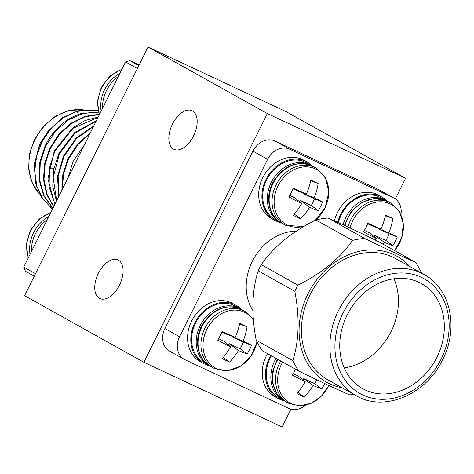 <?xml version="1.0" encoding="UTF-8"?>
<svg xmlns="http://www.w3.org/2000/svg" width="474" height="474" viewBox="0 0 474 474"><rect width="100%" height="100%" fill="white"/><g stroke="black" fill="none" stroke-linecap="round" stroke-linejoin="round"><path stroke-width="0.71" d="M241.023 309.184A32.416 26.692 119.2 0 0 240.128 308.657A32.416 26.692 119.2 0 0 240.099 308.645L235.513 306.086A32.416 26.692 -60.8 0 1 235.537 306.097A32.416 26.692 -60.8 0 1 235.566 306.115M312.135 165.924A32.416 26.692 119.2 0 0 311.24 165.402A32.416 26.692 119.2 0 0 311.217 165.385L306.625 162.825A32.416 26.692 -60.8 0 1 306.654 162.843A32.416 26.692 -60.8 0 1 306.678 162.855M386.778 200.887A32.416 26.692 119.2 0 0 385.889 200.36A32.416 26.692 119.2 0 0 385.86 200.348L381.274 197.788A32.416 26.692 -60.8 0 1 381.297 197.8A32.416 26.692 -60.8 0 1 381.327 197.818M36.628 186.809L33.962 165.136L40.272 142.964L50.025 128.774M51.873 208.596L41.315 197.214L35.615 183.047L34.359 166.107L38.412 148.208L47.921 131.375L61.975 117.925L79.164 110.318L97.158 109.98A55.102 45.374 -60.8 0 1 97.988 110.169M98.426 111.988L81.119 113.535C65.424 118.601 53.42 129.378 45.107 145.868L39.656 162.878L39.176 180.138L43.738 195.833L52.887 208.317M78.554 114.376L77.078 111.277L98.029 110.365M53.763 206.546L46.95 194.144L43.999 179.533L45.131 163.957L50.244 148.729L59.256 134.699L71.207 123.726L84.97 116.8L99.262 114.554M52.958 208.169L44.064 195.679L39.68 180.084L40.237 162.997L45.652 146.17L55.405 131.28L68.422 119.963L83.311 113.387L98.497 112.231M77.078 111.277L63.67 117.487L51.826 127.601L42.536 140.701L36.676 155.715L34.709 171.357L36.877 186.264L42.974 199.222L52.513 209.07M54.972 204.104L49.089 186.946L49.503 167.642L54.83 151.289L73.15 128.241L97.994 117.445M98.189 117.054L85.19 120.479L72.931 127.678L54.285 150.987L47.939 178.876L54.806 204.442M96.323 120.817L74.714 132.542L58.871 153.546L53.544 169.893L52.762 186.134L56.442 201.16M99.155 114.258L84.757 116.391L70.863 123.281L58.794 134.296L49.699 148.427L44.544 163.844L43.472 179.605L46.594 194.346L53.651 206.782M56.673 200.686L53.171 177.72L59.422 153.849L74.916 133.153L96.062 121.338M59.007 195.987L58.136 176.227L64.008 156.408L76.51 138.55L93.485 126.528M93.834 125.829L76.332 137.875L63.463 156.106L57.526 176.435L58.687 196.633M62.325 189.298L63.534 173.952L68.6 158.968L77.754 144.771L89.918 133.721M90.415 132.714L77.635 143.966L68.049 158.666L62.864 174.29L61.869 190.228M84.413 144.801L73.126 161.367L67.912 178.046M139.119 64.968L129.935 60.666L138.805 65.608M34.27 276.188L25.406 271.241A144.469 118.962 -60.8 0 1 23.7 267.111L125.545 61.94A144.469 118.962 -60.8 0 1 129.935 60.666M137.353 68.529L125.545 61.94M35.509 273.694L23.7 267.111M31.474 251.451A32.416 26.692 -60.8 0 1 47.222 219.729M102.585 108.191A32.416 26.692 -60.8 0 1 118.334 76.468M284.276 400.82A33.34 27.451 -60.8 0 1 278.155 398.486L274.944 396.691A33.34 27.451 -60.8 0 1 266.299 355.921A33.34 27.451 -60.8 0 1 267.537 353.622M278.155 398.486A33.34 27.451 -60.8 0 1 269.51 357.716A33.34 27.451 -60.8 0 1 270.749 355.417M276.004 358.35A32.416 26.692 119.2 0 0 283.191 400.234L278.605 397.674A32.416 26.692 -60.8 0 1 271.412 355.79M283.191 400.234A32.416 26.692 119.2 0 0 284.11 400.72M303.07 379.994L303.775 378.584L314.831 383.768L321.816 388.923A42.571 4.456 -150.8 0 1 313.095 385.469A42.571 27.077 114.8 0 1 304.172 397.005A39.336 4.118 -150.8 0 1 300.67 395.411A39.336 4.118 -150.8 0 1 296.896 393.598A42.571 20.963 -64.7 0 0 305.232 381.789A42.571 4.456 -150.8 0 1 292.422 375.153A39.336 19.375 -64.7 0 0 295.503 369.228M303.775 378.584L313.095 385.469M314.831 383.768L316.804 379.787M324.69 383.531A39.336 25.021 114.8 0 1 321.816 388.923M293.258 373.66L298.241 375.995L305.232 381.789M297.921 392.389L304.172 397.005M282.682 362.071A31.444 25.892 -60.8 0 0 290.995 403.41A31.444 25.892 119.2 0 0 328.808 385.469M394.558 250.598A31.444 25.892 119.2 0 0 390.055 203.856A31.444 25.892 -60.8 0 0 349.978 227.958M375.396 240.14A42.571 20.963 -64.7 0 0 376.35 238.529A42.571 4.456 -150.8 0 1 363.534 231.893A39.336 19.375 -64.7 0 0 367.865 223.165A42.571 1.653 23.6 0 1 381.031 229.096A42.571 20.963 -64.7 0 0 385.51 215.083A39.336 1.529 23.6 0 1 389.314 216.843A39.336 1.529 23.6 0 1 392.786 218.49A42.571 27.077 114.8 0 1 388.893 232.781A42.571 1.653 23.6 0 1 397.259 236.935A39.336 25.021 114.8 0 1 392.928 245.662A42.571 4.456 -150.8 0 1 384.213 242.208A42.571 27.077 114.8 0 1 382.998 244.151M385.38 215.664L392.786 218.49M374.187 236.739L374.887 235.329L384.213 242.208M364.376 230.4L369.359 232.734L376.35 238.529M381.031 229.096L372.647 226.104L367.617 223.746M374.887 235.329L385.943 240.508L389.237 233.872L378.181 228.693L378.436 228.172M378.181 228.693L388.893 232.781M389.237 233.872L397.259 236.935M385.943 240.508L392.928 245.662M343.117 224.777A32.416 26.692 119.2 0 1 383.093 199.05L382.933 199.376M383.093 199.05L378.507 196.491A32.416 26.692 -60.8 0 0 338.424 222.632M337.707 222.306A33.34 27.451 -60.8 0 1 340.628 214.455A33.34 27.451 -60.8 0 1 381.748 196.994A33.34 27.451 -60.8 0 1 386.95 200.97M334.419 220.831A33.34 27.451 -60.8 0 1 337.417 212.66A33.34 27.451 -60.8 0 1 378.536 195.199L381.748 196.994M308.29 164.419L308.45 164.087L303.864 161.527A32.416 26.692 -60.8 0 0 266.684 179.8A32.416 26.692 -60.8 0 0 275.074 219.456L279.66 222.016A32.416 26.692 119.2 0 0 280.578 222.496M280.744 222.596A33.34 27.451 -60.8 0 1 274.624 220.262L271.412 218.473A33.34 27.451 -60.8 0 1 262.768 177.703A33.34 27.451 -60.8 0 1 303.893 160.242L307.105 162.031A33.34 27.451 -60.8 0 1 312.307 166.013M274.624 220.262A33.34 27.451 -60.8 0 1 265.979 179.492A33.34 27.451 -60.8 0 1 307.105 162.031M308.45 164.087A32.416 26.692 119.2 0 0 271.27 182.36A32.416 26.692 119.2 0 0 279.66 222.016M299.544 201.776L300.243 200.366L311.3 205.544L318.285 210.699A42.571 4.456 -150.8 0 1 309.563 207.251A42.571 27.077 114.8 0 1 300.64 218.787A39.336 4.118 -150.8 0 1 297.139 217.187A39.336 4.118 -150.8 0 1 293.365 215.38A42.571 20.963 -64.7 0 0 301.701 203.565A42.571 4.456 -150.8 0 1 288.891 196.935A39.336 19.375 -64.7 0 0 293.222 188.208A42.571 1.653 23.6 0 1 306.388 194.133A42.571 20.963 -64.7 0 0 310.867 180.12A39.336 1.529 23.6 0 1 314.665 181.886A39.336 1.529 23.6 0 1 318.143 183.527A42.571 27.077 114.8 0 1 314.25 197.818A42.571 1.653 23.6 0 1 322.616 201.971A39.336 25.021 114.8 0 1 318.285 210.699M300.243 200.366L309.563 207.251M311.3 205.544L314.594 198.914L322.616 201.971M314.594 198.914L303.532 193.736L314.25 197.818M310.737 180.707L318.143 183.527M303.532 193.736L303.793 193.208M306.388 194.133L298.004 191.141L292.973 188.788M289.727 195.442L294.715 197.777L301.701 203.565M294.39 214.171L300.64 218.787M315.127 220.351A31.444 25.892 119.2 0 0 315.406 168.892A31.444 25.892 -60.8 0 0 277.965 186.051A31.444 25.892 -60.8 0 0 287.463 225.191A31.444 25.892 119.2 0 0 304.551 226.092M237.172 307.673L237.338 307.348L232.746 304.788A32.416 26.692 -60.8 0 0 195.566 323.061A32.416 26.692 -60.8 0 0 203.962 362.711L208.548 365.27A32.416 26.692 119.2 0 0 209.467 365.756M209.627 365.857A33.34 27.451 -60.8 0 1 203.506 363.522L200.295 361.733A33.34 27.451 -60.8 0 1 191.656 320.963A33.34 27.451 -60.8 0 1 232.775 303.496L235.993 305.292A33.34 27.451 -60.8 0 1 241.189 309.273M203.506 363.522A33.34 27.451 -60.8 0 1 194.867 322.753A33.34 27.451 -60.8 0 1 235.993 305.292M237.338 307.348A32.416 26.692 119.2 0 0 200.158 325.62A32.416 26.692 119.2 0 0 208.548 365.27M228.427 345.036L229.126 343.626L240.188 348.805L247.167 353.959A42.571 4.456 -150.8 0 1 238.452 350.511A42.571 27.077 114.8 0 1 229.529 362.047A39.336 4.118 -150.8 0 1 226.027 360.447A39.336 4.118 -150.8 0 1 222.247 358.634A42.571 20.963 -64.7 0 0 230.589 346.826A42.571 4.456 -150.8 0 1 217.773 340.196A39.336 19.375 -64.7 0 0 222.11 331.462A42.571 1.653 23.6 0 1 235.27 337.393A42.571 20.963 -64.7 0 0 239.749 323.381A39.336 1.529 23.6 0 1 243.553 325.14A39.336 1.529 23.6 0 1 247.031 326.787A42.571 27.077 114.8 0 1 243.132 341.079A42.571 1.653 23.6 0 1 251.504 345.232A39.336 25.021 114.8 0 1 247.167 353.959M229.126 343.626L238.452 350.511M240.188 348.805L243.476 342.175L251.504 345.232M243.476 342.175L232.42 336.99L243.132 341.079M239.625 323.961L247.031 326.787M232.42 336.99L232.681 336.469M235.27 337.393L226.892 334.401L221.862 332.049M218.615 338.703L223.598 341.037L230.589 346.826M223.272 357.432L229.529 362.047M253.483 320.311A31.444 25.892 119.2 0 0 244.294 312.153A31.444 25.892 -60.8 0 0 206.854 329.311A31.444 25.892 -60.8 0 0 216.345 368.452A31.444 25.892 119.2 0 0 256.991 341.884M296.309 231.182A49.545 40.8 119.2 0 0 252.275 261.476A49.545 40.8 119.2 0 0 252.932 310.583M400.968 214.521A18.522 15.251 119.2 0 0 394.149 198.191A18.522 15.251 119.2 0 0 393.355 197.788L289.679 149.227A18.522 15.251 119.2 0 0 267.626 159.335L179.557 336.753A18.522 15.251 119.2 0 0 184.356 359.405A18.522 15.251 119.2 0 0 185.15 359.807L288.82 408.363A18.522 15.251 119.2 0 0 305.475 405.217M421.487 273.03L421.422 272.663A81.492 67.107 119.2 0 0 415.408 262.223L378.767 241.787C356.969 231.116 340.059 223.201 328.049 218.034A81.492 67.107 119.2 0 0 315.891 219.96C292.008 231.697 273.794 246.599 261.257 264.676A81.492 67.107 119.2 0 0 259.669 267.739A81.492 67.107 119.2 0 0 258.194 270.85C251.848 290.823 251.184 313.948 256.197 340.219A81.492 67.107 119.2 0 0 262.217 350.659L298.851 371.095C320.637 381.754 337.547 389.675 349.569 394.848A81.492 67.107 119.2 0 0 353.954 394.415M328.049 218.034L364.684 238.469A81.492 67.107 119.2 0 0 352.532 240.395C339.941 258.437 321.728 273.338 297.897 285.111A81.492 67.107 119.2 0 0 296.309 288.174A81.492 67.107 119.2 0 0 294.828 291.285C299.781 317.562 299.118 340.688 292.831 360.655A81.492 67.107 119.2 0 0 298.851 371.095M315.891 219.96L352.532 240.395M261.257 264.676L297.897 285.111M258.194 270.85L294.828 291.285M256.197 340.219L292.831 360.655M415.408 262.223C403.38 257.009 386.47 249.087 364.684 238.469M409.66 266.429A72.161 59.422 119.2 0 0 307.899 294.016A72.161 59.422 119.2 0 0 341.991 387.744M424.04 274.452L395.589 258.579A69.459 57.194 119.2 0 0 309.919 294.958A69.459 57.194 119.2 0 0 327.919 379.899L356.371 395.766C383.887 412.374 426.221 394.741 442.592 359.736C459.105 328.055 450.371 288.162 424.04 274.452A69.459 57.194 119.2 0 0 338.365 310.831A69.459 57.194 119.2 0 0 356.371 395.766M418.791 282.243A60.198 49.569 119.2 0 0 347.916 313.527A60.198 49.569 119.2 0 0 362.717 388.704A60.198 49.569 119.2 0 0 365.288 390.019A60.198 49.569 119.2 0 0 436.163 358.735A60.198 49.569 119.2 0 0 421.362 283.565A60.198 49.569 119.2 0 0 418.791 282.243M344.231 367.913A60.198 49.569 119.2 0 0 393.959 278.753M184.356 359.405L169.674 351.21A18.522 15.251 -60.8 0 1 164.875 328.559L252.944 151.147A18.522 15.251 -60.8 0 1 274.997 141.039L378.673 189.594A18.522 15.251 -60.8 0 1 379.461 190.003L394.149 198.191M193.558 135.902A21.3 12.063 -64.9 0 0 192.035 110.726A21.3 12.063 -64.9 0 0 172.447 124.129A21.3 12.063 -64.9 0 0 173.97 149.304A21.3 12.063 -64.9 0 0 193.558 135.902M119.478 285.129A21.3 12.063 -64.9 0 0 117.961 259.953A21.3 12.063 -64.9 0 0 98.373 273.356A21.3 12.063 -64.9 0 0 99.89 298.531A21.3 12.063 -64.9 0 0 119.478 285.129M143.883 362.26L24.577 295.711L148.042 46.997L267.348 113.547L143.883 362.26L282.119 427.003L290.983 409.145M148.042 46.997L286.272 111.74L405.578 178.289L395.328 198.938M405.578 178.289L267.348 113.547M39.466 193.89A49.545 40.8 -60.8 0 1 34.934 139.824A49.545 40.8 -60.8 0 1 82.452 109.69M53.775 168.691L49.503 167.642M48.798 216.553A32.416 26.692 119.2 0 0 30.028 254.36M50.653 212.808A32.416 26.692 119.2 0 0 28.381 257.678M119.91 73.292A32.416 26.692 119.2 0 0 101.146 111.1M121.771 69.548A32.416 26.692 119.2 0 0 99.499 114.424M289.324 403.587A32.416 26.692 -60.8 0 1 287.937 402.882L285.028 401.259A32.416 26.692 -60.8 0 1 277.835 359.369M328.843 385.486L321.455 396.098L311.288 403.261L300.012 405.863L289.395 403.629L287.937 402.882A32.416 26.692 -60.8 0 1 280.744 360.992M347.969 227.022A32.416 26.692 -60.8 0 1 389.243 202.297A32.416 26.692 119.2 0 1 390.629 203.008L387.72 201.385A32.416 26.692 119.2 0 0 386.34 200.674A32.416 26.692 -60.8 0 0 344.995 225.642M281.497 223.035A32.416 26.692 -60.8 0 1 273.528 182.561A32.416 26.692 -60.8 0 1 311.691 165.716A32.416 26.692 119.2 0 1 313.077 166.421L311.619 165.675C296.683 160.342 283.938 165.604 273.38 181.459C264.516 196.651 268.722 216.499 281.497 223.035L284.406 224.658A32.416 26.692 -60.8 0 1 276.437 184.179A32.416 26.692 -60.8 0 1 314.6 167.334A32.416 26.692 119.2 0 1 315.986 168.045L325.425 177.726L328.838 192.011L325.205 207.488L315.382 220.22M285.792 225.369A32.416 26.692 -60.8 0 1 284.406 224.658L285.869 225.405L303.858 226.501M210.385 366.295A32.416 26.692 -60.8 0 1 202.416 325.816A32.416 26.692 -60.8 0 1 240.579 308.971A32.416 26.692 119.2 0 1 241.965 309.682L240.502 308.935C225.565 303.603 212.82 308.864 202.268 324.72C193.404 339.911 197.605 359.754 210.385 366.295L213.294 367.919A32.416 26.692 -60.8 0 1 205.319 327.439A32.416 26.692 -60.8 0 1 243.488 310.594A32.416 26.692 119.2 0 1 244.868 311.305L253.412 319.458M214.675 368.63A32.416 26.692 -60.8 0 1 213.294 367.919L214.752 368.665L227.336 370.798L240.413 366.278L251.119 355.909L257.026 341.967M441.11 359.114A65.75 54.143 119.2 0 0 421.262 277.272A65.75 54.143 119.2 0 0 342.969 313.148A65.75 54.143 119.2 0 0 362.817 394.996A65.75 54.143 119.2 0 0 441.11 359.114M378.673 189.594L393.355 197.788M274.997 141.039L289.679 149.227M252.944 151.147L267.626 159.335M164.875 328.559L179.557 336.753M240.128 308.657L235.537 306.097M311.24 165.402L306.654 162.843M385.889 200.36L381.297 197.8M39.549 194.056L32.131 182.875L28.618 169.135L29.382 154.168L34.383 139.469L43.353 126.25L55.286 116.254L68.914 110.531L82.814 109.63M28.221 258.004L26.295 244.649L30.105 230.761L38.909 219.219L50.866 212.388M99.339 114.744L97.413 101.389L101.223 87.506L110.027 75.959L121.978 69.127M285.028 401.259L277.071 393.995L272.728 383.425L272.769 371.124L277.266 359.055M390.629 203.008L399.363 211.457L403.35 223.876L401.679 237.889L394.599 250.616M344.432 225.381L350.784 212.151L361.431 202.528L374.122 198.47L386.263 200.638L387.72 201.385M315.986 168.045L313.077 166.421M244.868 311.305L241.965 309.682"/></g></svg>
